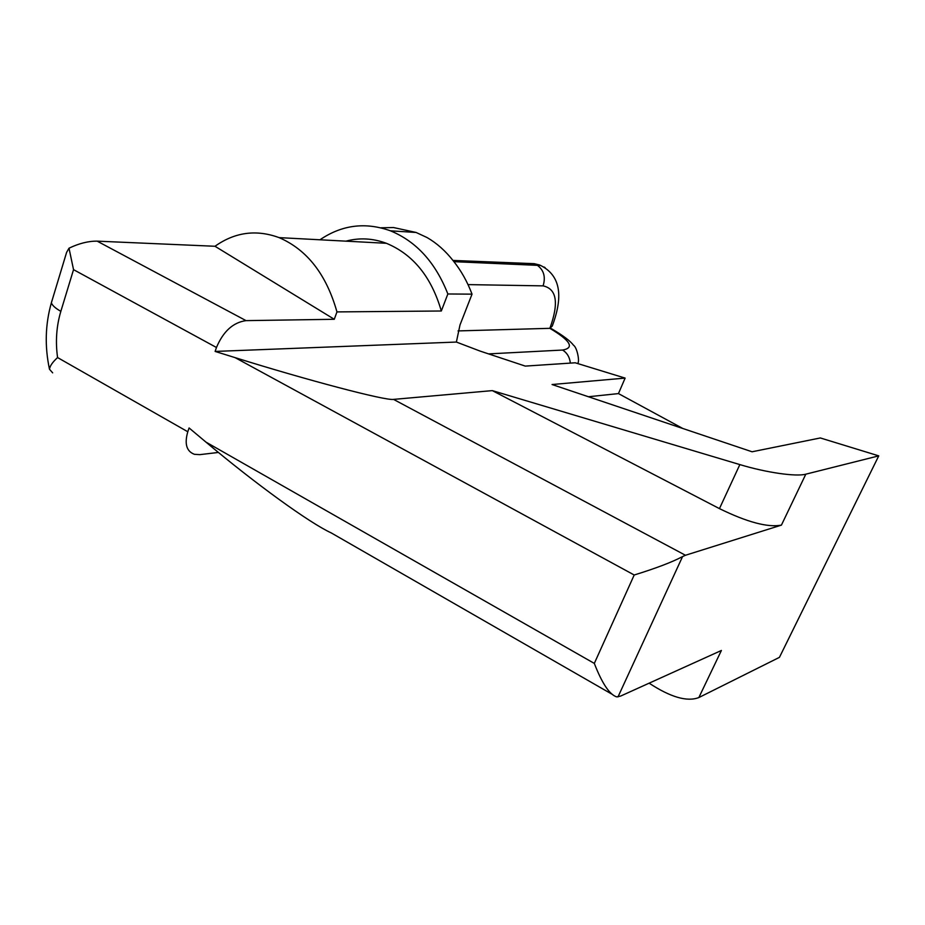<?xml version="1.0" encoding="UTF-8"?>
<svg xmlns="http://www.w3.org/2000/svg" width="925" height="925" viewBox="0 0 925 925"><rect width="100%" height="100%" fill="white"/><g stroke="black" fill="none" stroke-linecap="round" stroke-linejoin="round"><path stroke-width="1.39" d="M380.88 227.793L393.564 227.55L416.077 232.452L427.049 237.54C436.877 243.229 445.642 251.033 453.354 260.954C461.124 270.632 467.345 281.697 472.028 294.15L459.991 324.987L456.383 342.053L480.029 351.061L525.296 366.103L575.2 362.785L625.127 378.094L618.455 393.587L682.789 428.472M218.416 452.441L199.858 454.637L194.435 454.314C186.515 451.365 184.306 443.85 187.798 431.755L57.57 357.559C52.54 362.172 49.846 366.069 49.487 369.248L52.667 372.856M52.471 299.157L51.349 302.822C52.32 305.47 55.477 308.303 60.842 311.343L73.538 269.649L69.005 248.201L66.6 252.386L61.628 268.863M649.119 683.17C670.59 697.253 687.171 702.04 698.849 697.554L721.396 650.472L620.594 696.086L616.64 696.883C609.517 694.559 602.082 683.402 594.312 663.41L205.951 442.104L189.093 427.963L187.798 431.755M73.538 269.649L216.462 347.488C223.26 331.37 233.112 322.42 246.027 320.628L97.16 241.148C88.384 241.055 78.995 243.402 69.005 248.201M216.462 347.488L215.12 351.431L235.089 357.628L634.203 575.003C656.114 568.227 672.232 562.088 682.558 556.584L685.46 555.266L393.541 399.392C385.459 400.849 306.776 380.036 235.089 357.628M456.383 342.053L215.12 351.431M472.028 294.15L447.862 293.977C435.478 262.492 416.331 241.437 390.442 230.822C365.41 221.873 341.915 224.856 319.958 239.783M246.027 320.628L334.272 319.287L336.954 311.91L441.317 310.997L447.862 293.977M205.951 442.104C254.895 483.301 309.563 522.995 331.266 532.927L611.622 694.004M698.849 697.554L779.44 657.351L878.75 455.863L805.814 474.178C796.194 476.895 766.351 472.617 739.85 464.593L719.453 508.623C747.192 522.209 767.843 527.701 781.428 525.111L685.46 555.266M393.541 399.392L492.308 390.616L739.85 464.593M625.127 378.094L552.075 384.522L752.083 451.782L820.325 437.953L878.75 455.863M492.308 390.616L719.453 508.623M441.317 310.997C431.432 276.968 413.128 254.398 386.396 243.298C372.856 238.268 359.374 237.552 345.95 241.159M334.272 319.287L214.993 246.27L97.16 241.148M588.416 396.744L618.455 393.587M336.954 311.91C326.398 274.494 307.112 249.727 279.096 237.621C256.283 229.261 234.915 232.14 214.993 246.27M552.676 329.392L550.236 328.548C570.575 340.77 574.691 347.939 562.585 350.043L488.55 353.893M458.048 330.919L549.843 328.329L552.271 326.074C561.07 302.382 564.065 277.35 540.697 265.487L453.932 261.671M57.57 357.559C55.35 341.475 56.448 326.062 60.842 311.343M634.203 575.003L594.312 663.41M781.428 525.111L805.814 474.178M617.993 696.907L682.558 556.584M570.343 363.109C569.707 357.212 567.118 352.853 562.585 350.043M550.918 328.398L550.236 328.548M577.963 363.641L577.79 363.155C579.79 361.929 577.269 347.534 573.477 345.21C570.309 340.955 562.978 335.463 551.473 328.71M468.027 284.611L543.102 285.871C545.877 276.748 543.761 269.742 536.731 264.874L534.211 263.671L527.4 263.394M545.114 267.626L544.073 267.024M543.102 285.871C556.711 288.843 559.012 302.833 550.04 327.866M453.574 261.22L539.888 265.059L534.211 263.671L452.949 260.434M66.6 252.386L51.361 302.845C45.256 324.34 44.631 346.47 49.487 369.225M390.442 230.822L416.042 232.464M386.396 243.298L279.096 237.621"/></g></svg>
